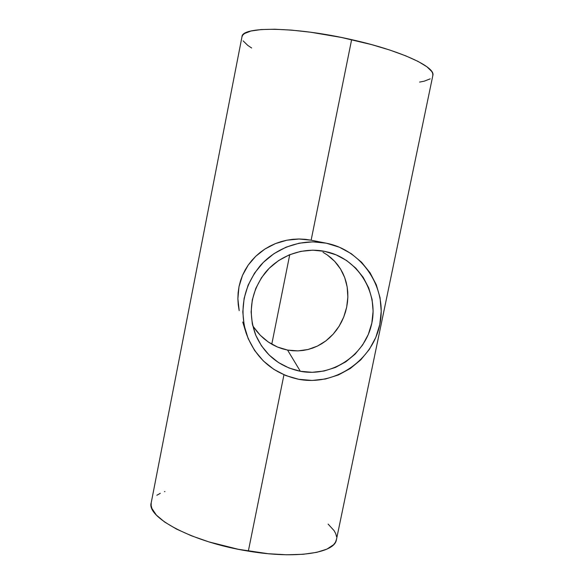 <?xml version="1.0" encoding="UTF-8"?>
<svg xmlns="http://www.w3.org/2000/svg" width="584" height="584" viewBox="0 0 584 584"><rect width="100%" height="100%" fill="white"/><g stroke="black" fill="none" stroke-linecap="round" stroke-linejoin="round"><path stroke-width="0.88" d="M282.437 348.809L287.562 350.064L300.351 371.293C279.254 366.723 264.311 354.51 255.536 334.654C247.594 312.316 250.872 291.599 265.37 272.494C279.619 255.369 303.111 247.039 324.697 251.361L328.558 252.266C359.467 260.428 379.067 294.146 371.409 324.981C364.161 355.911 331.493 377.279 300.351 371.293L287.562 350.064L277.51 347.035L282.437 348.809M272.764 344.75L277.51 347.035L268.253 341.969L272.764 344.75M264.092 338.8L268.253 341.969L260.281 335.267L264.092 338.8M256.814 331.376L260.281 335.267L253.733 327.179L256.814 331.376M252.66 325.492L253.733 327.179M326.354 243.207C362.825 250.339 387.557 288.606 379.775 324.594C372.526 360.686 334.836 386.228 298.723 379.301C272.932 373.592 255.42 358.255 246.2 333.296C239.126 308.367 243.878 285.751 260.449 265.457C276.685 247.185 302.41 238.506 326.091 243.156L312.798 241.849L299.19 243.185L286.072 247.171L273.954 253.66L263.318 262.406L254.588 273.049L248.105 285.189L244.127 298.329L242.798 311.966L244.163 325.551L248.156 338.559L254.617 350.48L263.282 360.875L273.808 369.336L285.773 375.556L298.723 379.301L312.163 380.454L325.573 378.972L338.464 374.928L350.334 368.467L360.759 359.853L369.344 349.4L375.767 337.494L379.775 324.594L381.228 311.17L380.053 297.731L376.293 284.78L370.073 272.823L361.613 262.304L351.239 253.653L339.333 247.2L326.354 243.207M289.752 254.661L271.779 344.195L289.752 254.661M336.501 539.309L335.464 542.244L333.544 544.762L326.93 549.113L316.689 552.362L303.111 554.296L286.686 554.771L268.136 553.712L238.279 549.288L208.999 541.923L191.442 535.784L176.441 529.038L164.622 522.03L156.395 515.095L151.942 508.525L151.132 505.467L151.234 502.671C146.117 517.336 192.603 542.317 248.339 551.121L283.948 374.797L248.339 551.121C295.971 559.216 334.384 553.055 336.355 540.003L432.89 75.292C435.43 66.861 400.434 50.501 351.634 39.646L311.133 240.199L351.634 39.646C294.738 26.543 241.645 26.295 241.973 36.799L242.762 35.091L244.521 33.514L250.923 31.025L261.106 29.558L274.808 29.229L291.526 30.113L310.527 32.208L341.297 37.434L371.65 44.625L389.937 50.1L405.646 55.801L418.108 61.437L426.889 66.751L431.795 71.533L432.788 73.664L432.795 75.759M305.089 239.301L310.914 240.155L299.015 239.002L305.089 239.301M292.905 239.301L299.015 239.002L286.868 240.199L292.905 239.301M281.028 241.637L286.868 240.199L275.378 243.623L281.028 241.637M269.969 246.112L275.378 243.623L264.902 249.054L269.969 246.112M260.15 252.449L264.902 249.054L255.741 256.288L260.15 252.449M251.762 260.493L255.741 256.288L248.222 265.078L251.762 260.493M245.112 270.049L248.222 265.078L242.499 275.378L245.112 270.049M240.455 280.94L242.499 275.378L238.98 286.766L240.455 280.94M238.119 292.723L238.98 286.766L237.878 298.709L238.119 292.723M238.236 304.724L237.878 298.709L239.184 310.637L238.236 304.724M242.74 322.003L246.185 333.252M292.752 350.758L287.562 350.064L297.913 350.889L292.752 350.758M303.038 350.458L297.913 350.889L308.038 349.495L303.038 350.458M312.834 348.027L308.038 349.495L317.44 346.078L312.834 348.027M321.791 343.691L317.44 346.078L325.85 340.903L321.791 343.691M329.639 337.727L325.85 340.903L333.136 334.187L329.639 337.727M336.296 330.354L333.136 334.187L339.114 326.215L336.296 330.354M341.611 321.762L339.114 326.215L343.713 317.068L341.611 321.762M345.407 312.206L343.713 317.068L346.684 307.162L345.407 312.206M347.495 302.081L346.684 307.162L347.852 297.008L347.495 302.081M347.743 291.949L347.852 297.008L347.181 287.029L347.743 291.949M346.173 282.247L347.181 287.029L344.721 277.619L346.173 282.247M342.844 273.21L344.721 277.619L340.552 269.027L342.844 273.21M337.829 265.048L340.552 269.027L334.705 261.369L337.829 265.048M331.201 258.011L334.705 261.369L327.296 254.967L331.201 258.011M322.996 252.281L327.296 254.967L322.996 252.281M251.66 48.012L247.755 45.384L243.126 40.88M430.196 78.847L424.181 81.191L419.611 82.081M336.545 536.696L335.756 533.725L334.121 530.666L328.128 524.104M164.936 491.502L164.469 491.655M160.286 493.334L156.826 495.276M300.351 371.293L288.934 367.971L278.393 362.481L269.129 355.014L261.501 345.852L255.821 335.34L252.31 323.879L251.12 311.914L252.295 299.913L255.807 288.343L261.515 277.663L269.202 268.29L278.561 260.595L289.226 254.872L300.775 251.361L312.754 250.171L324.697 251.361L336.136 254.865L346.633 260.537L355.78 268.151L363.241 277.415L368.738 287.948L372.066 299.366L373.11 311.214L371.84 323.054L368.307 334.442L362.642 344.94L355.072 354.167L345.874 361.766L335.398 367.453L324.032 371.015L312.199 372.315L300.351 371.293M151.234 502.678L241.973 36.799M310.907 240.155L326.091 243.156"/></g></svg>
